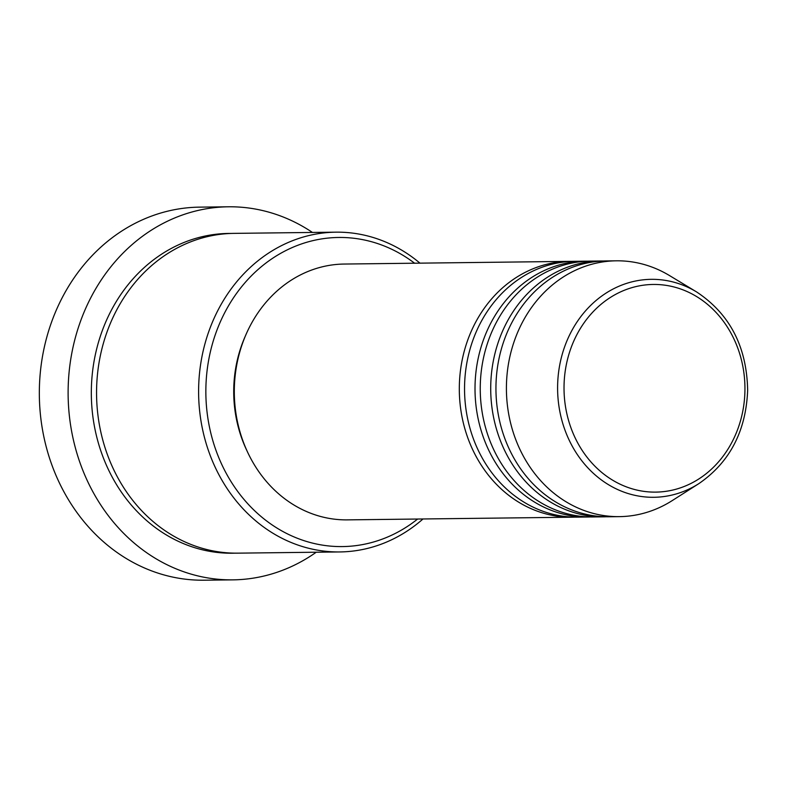 <?xml version="1.0" encoding="UTF-8"?>
<svg xmlns="http://www.w3.org/2000/svg" width="787" height="787" viewBox="0 0 787 787"><rect width="100%" height="100%" fill="white"/><g stroke="black" fill="none" stroke-linecap="round" stroke-linejoin="round"><path stroke-width="1.18" d="M574.894 517.128A127.917 111.449 -90.7 0 1 572.277 517.197A127.917 111.449 -90.7 0 1 459.323 386.81A127.917 111.449 -90.7 0 1 569.237 261.373A127.917 111.449 -90.7 0 1 571.854 261.382M590.594 516.941A127.917 111.449 -90.7 0 1 587.978 517.01L577.51 517.138A127.917 111.449 -90.7 0 1 464.556 386.751A127.917 111.449 -90.7 0 1 574.471 261.314L584.938 261.186A127.917 111.449 -90.7 0 1 587.555 261.195M587.978 517.01A127.917 111.449 -90.7 0 1 475.023 386.624A127.917 111.449 -90.7 0 1 584.938 261.186M606.295 516.754A127.917 111.449 -90.7 0 1 603.678 516.823L593.211 516.951A127.917 111.449 -90.7 0 1 480.257 386.565A127.917 111.449 -90.7 0 1 590.171 261.127L600.638 260.999A127.917 111.449 -90.7 0 1 603.255 261.009M603.678 516.823A127.917 111.449 -90.7 0 1 490.724 386.437A127.917 111.449 -90.7 0 1 600.638 260.999M619.379 516.636L608.912 516.764A127.917 111.449 -90.7 0 1 495.958 386.378A127.917 111.449 -90.7 0 1 605.872 260.94L616.329 260.812A127.917 111.449 -90.7 0 1 669.511 275.568L696.554 291.908A108.98 94.952 -90.7 0 0 557.609 386.21A108.98 94.952 -90.7 0 0 603.826 481.674A108.98 94.952 -90.7 0 0 698.836 483.641L672.187 500.621A127.917 111.449 -90.7 0 1 619.379 516.636A127.917 111.449 -90.7 0 1 506.425 386.26A127.917 111.449 -90.7 0 1 616.329 260.812M414.592 263.212A154.567 134.666 89.3 0 0 277.595 255.136A154.567 134.666 89.3 0 0 205.869 389.034A154.567 134.666 89.3 0 0 277.309 528.264A154.567 134.666 89.3 0 0 417.631 519.036M423.003 518.967A159.899 139.309 -90.7 0 1 339.807 551.943A159.899 139.309 -90.7 0 1 198.619 388.965A159.899 139.309 -90.7 0 1 336.01 232.165A159.899 139.309 -90.7 0 1 419.963 263.153M228.417 206.794L199.642 207.138A186.549 162.525 89.3 0 0 39.35 390.067A186.549 162.525 89.3 0 0 204.079 580.206L232.854 579.862A186.549 162.525 -90.7 0 1 68.135 389.722A186.549 162.525 -90.7 0 1 228.417 206.794A186.549 162.525 -90.7 0 1 312.439 232.44M339.807 551.943L237.772 553.153A159.899 139.309 -90.7 0 1 96.575 390.175A159.899 139.309 -90.7 0 1 233.965 233.375L336.01 232.165M572.277 517.197L347.274 519.873A127.917 111.449 -90.7 0 1 234.319 389.486A127.917 111.449 -90.7 0 1 344.234 264.048L569.237 261.373M247 450.872A122.595 106.806 -90.7 0 1 233.729 389.654A122.595 106.806 -90.7 0 1 245.633 335.41M316.246 552.218A186.549 162.525 -90.7 0 1 232.854 579.862M744.935 390.293A103.835 90.466 89.3 0 0 655.935 284.471A103.835 90.466 89.3 0 0 564.033 386.289A103.835 90.466 89.3 0 0 653.033 492.101A103.835 90.466 89.3 0 0 744.935 390.293M235.156 553.163A159.899 139.309 -90.7 0 1 91.341 390.244A159.899 139.309 -90.7 0 1 231.348 233.434M698.836 483.641C729.667 462.412 745.938 431.335 747.65 390.401C746.843 346.762 729.815 313.924 696.554 291.908"/></g></svg>
